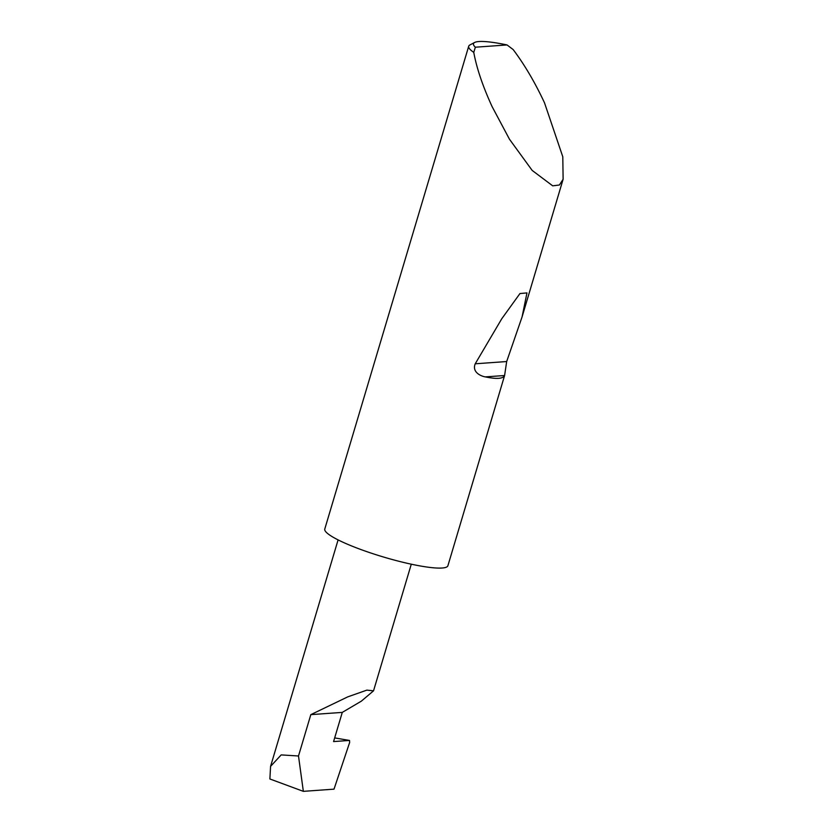 <?xml version="1.0" encoding="UTF-8"?>
<svg xmlns="http://www.w3.org/2000/svg" width="833" height="833" viewBox="0 0 833 833"><rect width="100%" height="100%" fill="white"/><g stroke="black" fill="none" stroke-linecap="round" stroke-linejoin="round"><path stroke-width="1.25" d="M507.037 44.94A60.382 9.444 16.6 0 0 474.643 42.473A60.382 9.444 16.6 0 0 475.351 47.21L507.037 44.94L513.149 49.553C524.561 64.714 535.015 82.477 544.511 102.844L562.796 156.781L563.118 179.251L559.391 185.009L552.706 185.842L532.183 170.432L509.484 139.246L492.095 106.593C482.755 86.215 476.653 68.139 473.758 52.375A64.245 10.048 -163.4 0 1 468.708 46.231L324.776 529.028A64.245 10.048 -163.4 0 0 360.127 549.249A64.245 10.048 -163.4 0 0 447.904 565.732L504.6 375.516C503.101 378.796 496.666 379.254 485.295 376.891C480.839 376.162 471.822 372.143 475.226 363.792L501.768 318.758L519.959 293.539L526.966 292.914L522.062 316.957L506.672 361.543L504.6 375.516L485.295 376.891M468.708 46.231A64.245 10.048 -163.4 0 1 469.937 44.94L474.643 42.473M342.28 712.392L361.324 701.167L373.538 690.828L366.864 690.13L347.777 696.857L310.824 714.641L342.28 712.392L333.575 741.578L349.433 740.443L335.751 738.09L349.516 740.454L349.662 742.432L334.012 789.153L303.347 791.35L269.882 778.97L270.569 766.381L281.179 754.906L298.495 755.989L310.824 714.641M303.347 791.35L298.495 755.989M475.351 47.21L473.758 52.375M334.668 737.923L335.751 738.09M506.672 361.543L475.226 363.792M563.118 179.251L522.062 316.957M373.538 690.828L411.283 564.201M270.569 766.381L338.094 539.899"/></g></svg>
